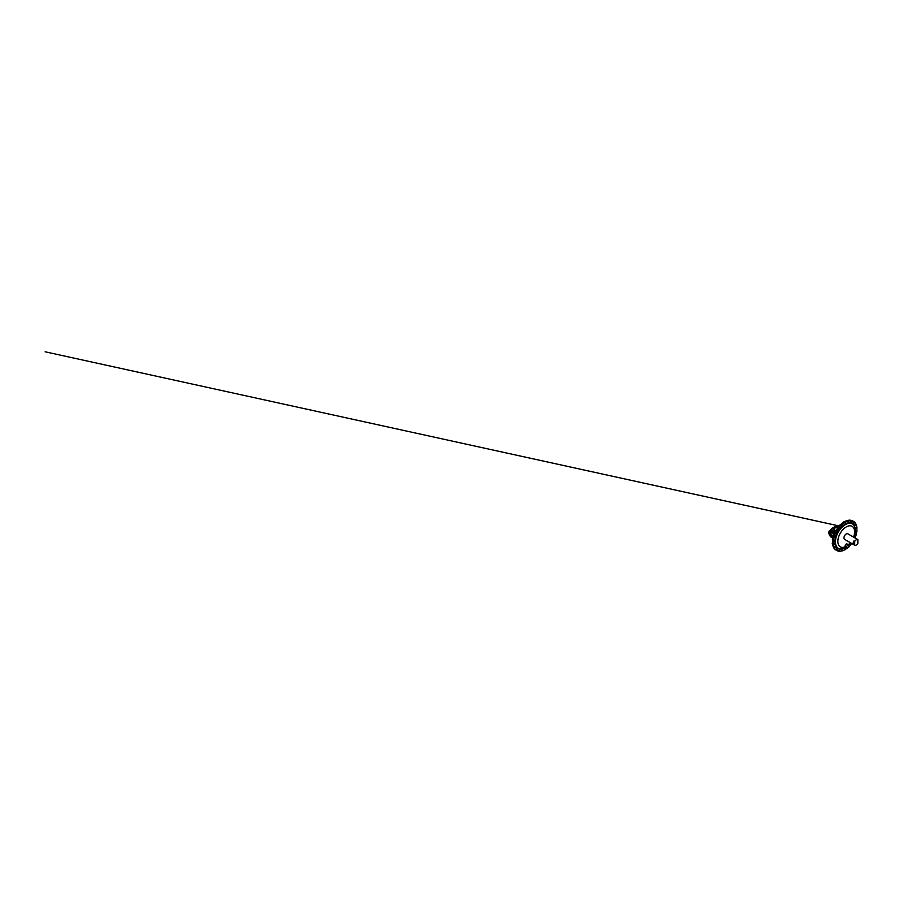 <?xml version="1.0" encoding="UTF-8"?>
<svg xmlns="http://www.w3.org/2000/svg" width="903" height="903" viewBox="0 0 903 903"><rect width="100%" height="100%" fill="white"/><g stroke="black" fill="none" stroke-linecap="round" stroke-linejoin="round"><path stroke-width="1.35" d="M833.469 535.152A2.664 1.535 -120 0 0 831.595 532.149A2.664 1.535 -120 0 0 830.297 532.002A2.664 1.535 -120 0 0 829.857 534.124A2.664 1.535 -120 0 0 831.595 536.495A2.664 1.535 -120 0 0 832.95 536.608A2.664 1.535 -120 0 0 833.266 536.28M830.986 531.912A2.607 1.513 -120 0 0 832.701 535.818A2.607 1.513 -120 0 0 833.198 536.021L833.424 536.416M846.754 546.846A1.535 0.892 120 0 0 847.07 547.545A1.535 0.892 120 0 0 848.256 547.139A1.535 0.892 120 0 0 848.933 545.581A1.535 0.892 120 0 0 848.606 544.881A1.535 0.892 120 0 0 847.42 545.299A1.535 0.892 120 0 0 846.754 546.846M847.319 544.656A1.535 0.892 120 0 0 846.991 543.945A1.535 0.892 120 0 0 845.806 544.362A1.535 0.892 120 0 0 845.14 545.909A1.535 0.892 120 0 0 845.456 546.62A1.535 0.892 120 0 0 845.513 546.642A1.535 0.892 120 0 0 846.224 546.541M854.689 541.428A3.217 1.862 -60 0 1 856.27 539.768A3.217 1.862 -60 0 1 857.85 539.599L857.85 543.369A3.217 1.862 -60 0 1 856.27 545.028A3.217 1.862 -60 0 1 854.689 545.198L854.689 541.428L853.888 540.965A3.217 1.862 120 0 0 853.866 544.723A3.217 1.862 120 0 0 853.888 544.746L854.689 545.198M857.432 539.463A3.217 1.862 120 0 0 857.082 539.147L857.85 539.599M857.082 539.147A3.217 1.862 120 0 0 857.06 539.136L847.838 533.808A3.217 1.862 -60 0 0 845.355 534.678A3.217 1.862 -60 0 0 843.955 537.917A3.217 1.862 -60 0 0 844.621 539.384L853.866 544.723M836.099 550.141A16.796 9.696 -60 0 1 835.952 550.051A16.796 9.696 -60 0 1 833.379 536.596A16.796 9.696 -60 0 1 844.339 521.799A16.796 9.696 -60 0 1 852.737 520.975A16.796 9.696 -60 0 1 852.883 521.065M835.072 528.018L835.377 526.788L833.492 528.921M833.153 529.553L833.266 530.704M835.647 532.612L834.079 531.619M834.778 531.461L833.176 529.113L835.93 530.704M833.48 529.926L833.683 530.941M839.677 525.343L833.176 529.113M834.079 534.542A3.815 2.201 -120 0 0 831.595 531.212A3.815 2.201 -120 0 0 828.898 532.77A3.815 2.201 -120 0 0 831.595 537.432A3.815 2.201 -120 0 0 833.051 537.782M834.564 534.497L832.938 531.664L830.625 530.332L828.999 531.28L828.999 533.944L830.625 536.766L832.984 538.075M833.051 546.27L833.367 547.071M833.571 535.987L833.548 535.174L833.13 535.897M835.264 531.088L835.106 532.239M843.786 521.799L843.278 522.476M837.882 527.747L837.171 527.792M837.465 527.318L837.329 528.018M840.896 524.383L839.937 524.959M847.364 520.512L846.371 520.839M832.476 542.895L832.227 543.617M856.789 527.25A16.796 9.696 120 0 0 853.425 521.37A16.796 9.696 120 0 0 845.027 522.205A16.796 9.696 120 0 0 834.056 536.992A16.796 9.696 120 0 0 836.641 550.446A16.796 9.696 120 0 0 841.867 550.954M842.443 550.785A16.796 9.696 120 0 0 845.027 549.622L845.027 549.622M842.217 548.821A14.392 8.308 -60 0 1 842.002 548.866A14.392 8.308 -60 0 1 837.183 532.962M837.442 532.465A14.392 8.308 -60 0 1 839.485 529.26M839.756 528.91A14.392 8.308 -60 0 1 845.027 524.158A14.392 8.308 -60 0 1 854.746 526.81A14.392 8.308 -60 0 1 854.802 527.013M834.97 548.031L834.62 546.755L835.681 546.925L834.97 548.031L835.523 546.71M836.652 533.21L836.076 532.544L837.284 531.901L836.946 533.12L837.284 531.901M833.887 541.202L833.548 540.355L834.812 540.163L834.304 541.303L834.812 540.163M841.777 526.043L841.494 525.174L842.747 525.094L842.014 526.144L841.878 525.399L842.172 526.201L842.747 525.094M836.076 549.667L836.686 550.029L836.9 549.047L836.076 549.667L836.731 548.584L837.115 549.927L837.115 548.81M833.966 544.972L833.864 543.606L834.823 544.035L833.966 544.972L834.733 543.741M848.21 522.555L847.68 521.855L848.922 521.291L848.504 522.51L848.922 521.291M838.955 529.35L838.515 528.56L839.79 528.176L839.226 529.361L838.898 528.786L839.418 529.327L839.79 528.176M845.174 523.887L844.756 522.656L845.829 522.747L845.174 523.887L845.648 522.555M835.049 537.296L834.541 536.134L835.636 536.145L835.049 537.296L835.433 535.976M851.01 522.329L850.626 521.516L851.901 521.223L851.721 522.126L851.01 521.742L851.461 522.374L851.901 521.223M845.829 549.126A16.796 9.696 120 0 0 848.244 547.252M849.046 546.484A16.796 9.696 120 0 0 851.168 544.103M854.881 537.883A16.796 9.696 120 0 0 855.547 536.213M855.92 535.084A16.796 9.696 120 0 0 856.654 532.025M856.789 530.975A16.796 9.696 120 0 0 856.868 528.052M855.31 525.557L855.999 524.982L854.927 525.332L854.96 524.282L855.863 524.237M856.01 532.093L856.71 531.969L855.626 531.878L856.146 530.738L856.947 531.066M853.719 523.447L854.328 522.724L853.719 523.447L853.121 522.352L854.012 522.148M856.089 528.515L856.812 528.153L855.705 528.3L855.999 527.16L856.868 527.296M841.912 550.965L841.731 549.634L842.736 549.972L842.206 550.92L842.623 549.701M851.044 544.091L850.84 542.974M845.174 549.701L844.756 548.482L845.829 548.572L845.479 549.566L845.648 548.381M855.389 536.28L854.881 535.118L856.033 535.603L855.773 534.96M838.921 551.033L839.192 550.187L838.921 551.033L838.537 550.22L839.813 549.927L839.372 551.078L839.813 549.927M847.511 520.591L846.653 520.828M832.385 539.655L832.577 540.491M833.198 535.874L833.808 535.287M833.379 535.456L834.112 535.152M830.625 530.332L831.629 529.756L833.943 531.088L834.88 532.714M834.665 532.341L834.586 531.212M833.92 530.309L833.627 530.908M835.004 526.686L831.968 528.402L830.523 530.388M830.184 530.219L832.047 528.402L830.094 530.637M832.938 531.664L833.943 531.088M856.337 531.246L856.078 531.811L856.337 531.246M856.71 531.969L856.97 531.393L856.71 531.969M848.831 546.146L848.752 547.128L848.662 546.067M834.101 544.159L833.954 544.735L834.101 544.159M856.225 527.713L856.089 528.278L856.225 527.713M856.812 528.153L856.958 527.578L856.812 528.153M834.203 540.344L833.943 540.908L834.203 540.344M853.888 540.965L853.888 544.746M853.832 537.274A14.064 8.116 120 0 0 854.87 527.217A14.064 8.116 120 0 0 845.377 524.632A14.064 8.116 120 0 0 835.546 540.062A14.064 8.116 120 0 0 842.42 548.776A14.064 8.116 120 0 0 845.377 547.59M853.538 537.104A11.841 6.84 120 0 0 846.224 526.934A11.841 6.84 120 0 0 837.86 541.021A11.841 6.84 120 0 0 845.513 546.642M848.346 544.735A11.841 6.84 120 0 0 850.31 542.68M848.73 544.983A14.064 8.116 120 0 0 850.615 542.85M835.106 526.63L832.047 528.402M835.896 530.75L833.153 529.158M847.07 547.545L845.456 546.62M836.641 550.446L835.952 550.051M846.303 547.105L842.002 548.866M848.82 545.096L850.761 542.94M853.978 537.364L855.31 532.059L854.746 526.81M852.737 520.975L853.425 521.37M838.334 525.794L45.15 351.798L839.316 525.997M833.559 530.874L833.796 530.163M835.625 527.702L837.826 525.704L839.745 526.031M848.606 544.881L846.991 543.945"/></g></svg>

